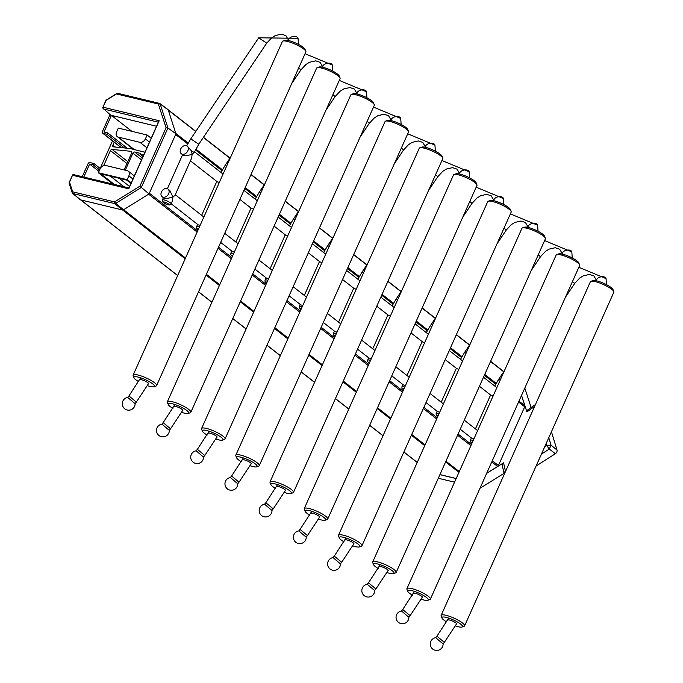 <?xml version="1.0" encoding="UTF-8"?>
<svg xmlns="http://www.w3.org/2000/svg" width="683" height="683" viewBox="0 0 683 683"><rect width="100%" height="100%" fill="white"/><g stroke="black" fill="none" stroke-linecap="round" stroke-linejoin="round"><path stroke-width="1.02" d="M590.923 281.294L592.964 280.576A11.244 2.408 24.1 0 1 603.746 283.334A11.244 2.408 24.1 0 1 612.992 289.532L613.812 291.53A12.849 2.758 -155.9 0 0 611.712 289.276A12.849 2.758 -155.9 0 0 600.34 283.249A12.849 2.758 -155.9 0 0 590.923 281.294A12.849 2.758 -155.9 0 0 590.394 281.72L441.133 615.383A12.849 2.758 24.1 0 1 449.807 616.442A12.849 2.758 24.1 0 1 462.451 622.947A12.849 2.758 24.1 0 1 464.594 625.884A12.849 2.758 24.1 0 1 464.056 626.302L462.024 627.028A11.244 2.408 -155.9 0 0 453.205 619.865A11.244 2.408 -155.9 0 0 441.995 618.072A11.244 2.408 -155.9 0 0 443.83 620.044A11.244 2.408 -155.9 0 0 446.682 621.94M455.476 625.935A11.244 2.408 -155.9 0 0 462.024 627.028M456.389 624.202A4.815 1.033 -155.9 0 0 456.62 624.031A4.815 1.033 -155.9 0 0 452.641 621.12A4.815 1.033 -155.9 0 0 447.826 620.096M441.995 618.072L441.175 616.066A12.849 2.758 24.1 0 1 441.133 615.383M464.594 625.884L613.846 292.213A12.849 2.758 -155.9 0 0 613.812 291.53M282.924 41.031L284.965 40.306A11.244 2.408 24.1 0 1 295.748 43.063A11.244 2.408 24.1 0 1 304.994 49.261L305.813 51.268A12.849 2.758 -155.9 0 0 303.713 49.014A12.849 2.758 -155.9 0 0 292.341 42.978A12.849 2.758 -155.9 0 0 282.924 41.031A12.849 2.758 -155.9 0 0 282.395 41.45L133.134 375.121A12.849 2.758 24.1 0 1 141.808 376.171A12.849 2.758 24.1 0 1 154.452 382.676A12.849 2.758 24.1 0 1 156.595 385.613A12.849 2.758 24.1 0 1 156.057 386.04L154.025 386.757A11.244 2.408 -155.9 0 0 145.206 379.594A11.244 2.408 -155.9 0 0 133.996 377.801A11.244 2.408 -155.9 0 0 135.832 379.774A11.244 2.408 -155.9 0 0 138.683 381.669M147.477 385.664A11.244 2.408 -155.9 0 0 154.025 386.757M148.39 383.931A4.815 1.033 -155.9 0 0 148.621 383.769A4.815 1.033 -155.9 0 0 144.642 380.858A4.815 1.033 -155.9 0 0 139.827 379.833M133.996 377.801L133.176 375.795A12.849 2.758 24.1 0 1 133.134 375.121M156.595 385.613L305.847 51.942A12.849 2.758 -155.9 0 0 305.813 51.268M522.478 227.9L524.518 227.183A11.244 2.408 24.1 0 1 535.301 229.94A11.244 2.408 24.1 0 1 544.547 236.139L545.367 238.145A12.849 2.758 -155.9 0 0 543.267 235.883A12.849 2.758 -155.9 0 0 531.895 229.855A12.849 2.758 -155.9 0 0 522.478 227.9A12.849 2.758 -155.9 0 0 521.949 228.327L372.687 561.998A12.849 2.758 24.1 0 1 381.37 563.048A12.849 2.758 24.1 0 1 394.014 569.554A12.849 2.758 24.1 0 1 396.149 572.491A12.849 2.758 24.1 0 1 395.619 572.909L393.579 573.635A11.244 2.408 -155.9 0 0 384.76 566.472A11.244 2.408 -155.9 0 0 373.55 564.679A11.244 2.408 -155.9 0 0 375.385 566.651A11.244 2.408 -155.9 0 0 378.237 568.546M387.03 572.542A11.244 2.408 -155.9 0 0 393.579 573.635M387.944 570.809A4.815 1.033 -155.9 0 0 388.175 570.638A4.815 1.033 -155.9 0 0 384.205 567.727A4.815 1.033 -155.9 0 0 379.381 566.702M373.55 564.679L372.73 562.672A12.849 2.758 24.1 0 1 372.687 561.998M396.149 572.491L545.401 238.819A12.849 2.758 -155.9 0 0 545.367 238.145M134.209 149.517L118.296 137.104A4.815 3.552 128 0 1 117.254 136.609A4.815 3.552 128 0 1 116.622 131.947L118.347 128.088L147.118 135.021L151.216 138.214M149.492 142.073L145.394 138.88L147.118 135.021M118.296 137.104L139.878 142.303L146.922 147.801M145.394 138.88A4.815 3.552 128 0 1 139.878 142.303M100.188 168.428L112.516 140.877M114.189 142.184L112.874 145.129A1.605 1.187 -52 0 0 113.574 146.871L130.018 148.51L144.924 152.266M103.739 165.542L110.424 150.602A1.605 1.187 128 0 1 112.123 149.432L130.94 151.31A1.605 1.187 128 0 1 131.64 153.052L124.093 169.913M143.712 154.981L140.126 154.119L143.071 156.416M140.126 154.119L140.442 153.402L134.747 152.027A1.605 1.187 -52 0 0 132.912 153.171L125.296 170.204M144.625 152.027L144.805 152.548M351.369 94.425L353.41 93.699A11.244 2.408 24.1 0 1 364.193 96.457A11.244 2.408 24.1 0 1 373.439 102.655L374.258 104.661A12.849 2.758 -155.9 0 0 372.158 102.407A12.849 2.758 -155.9 0 0 360.786 96.371A12.849 2.758 -155.9 0 0 351.369 94.425A12.849 2.758 -155.9 0 0 350.84 94.843L201.579 428.514A12.849 2.758 24.1 0 1 210.253 429.564A12.849 2.758 24.1 0 1 222.897 436.07A12.849 2.758 24.1 0 1 225.04 439.007A12.849 2.758 24.1 0 1 224.502 439.425L222.462 440.151A11.244 2.408 -155.9 0 0 213.651 432.988A11.244 2.408 -155.9 0 0 202.441 431.195A11.244 2.408 -155.9 0 0 204.277 433.167A11.244 2.408 -155.9 0 0 207.128 435.062M215.922 439.058A11.244 2.408 -155.9 0 0 222.462 440.151M216.835 437.325A4.815 1.033 -155.9 0 0 217.066 437.154A4.815 1.033 -155.9 0 0 213.087 434.251A4.815 1.033 -155.9 0 0 208.272 433.227M202.441 431.195L201.622 429.189A12.849 2.758 24.1 0 1 201.579 428.514M225.04 439.007L374.293 105.336A12.849 2.758 -155.9 0 0 374.258 104.661M419.814 147.818L421.855 147.093A11.244 2.408 24.1 0 1 432.638 149.85A11.244 2.408 24.1 0 1 441.875 156.048L442.704 158.055A12.849 2.758 -155.9 0 0 440.603 155.792A12.849 2.758 -155.9 0 0 429.231 149.765A12.849 2.758 -155.9 0 0 419.814 147.818A12.849 2.758 -155.9 0 0 419.277 148.237L270.024 481.908A12.849 2.758 24.1 0 1 278.698 482.958A12.849 2.758 24.1 0 1 291.342 489.463A12.849 2.758 24.1 0 1 293.485 492.4A12.849 2.758 24.1 0 1 292.947 492.819L290.907 493.544A11.244 2.408 -155.9 0 0 282.096 486.381A11.244 2.408 -155.9 0 0 270.886 484.589A11.244 2.408 -155.9 0 0 272.722 486.561A11.244 2.408 -155.9 0 0 275.573 488.456M284.367 492.452A11.244 2.408 -155.9 0 0 290.907 493.544M285.281 490.718A4.815 1.033 -155.9 0 0 285.511 490.548A4.815 1.033 -155.9 0 0 281.533 487.645A4.815 1.033 -155.9 0 0 276.717 486.612M270.886 484.589L270.067 482.582A12.849 2.758 24.1 0 1 270.024 481.908M293.485 492.4L442.738 158.729A12.849 2.758 -155.9 0 0 442.704 158.055M488.26 201.203L490.3 200.486A11.244 2.408 24.1 0 1 501.074 203.244A11.244 2.408 24.1 0 1 510.321 209.442L511.14 211.448A12.849 2.758 -155.9 0 0 509.048 209.186A12.849 2.758 -155.9 0 0 497.676 203.158A12.849 2.758 -155.9 0 0 488.26 201.203A12.849 2.758 -155.9 0 0 487.722 201.63L338.469 535.301A12.849 2.758 24.1 0 1 347.143 536.351A12.849 2.758 24.1 0 1 359.787 542.857A12.849 2.758 24.1 0 1 361.93 545.794A12.849 2.758 24.1 0 1 361.392 546.212L359.352 546.938A11.244 2.408 -155.9 0 0 350.541 539.775A11.244 2.408 -155.9 0 0 339.331 537.982A11.244 2.408 -155.9 0 0 341.167 539.954A11.244 2.408 -155.9 0 0 344.01 541.85M352.812 545.845A11.244 2.408 -155.9 0 0 359.352 546.938M353.726 544.112A4.815 1.033 -155.9 0 0 353.956 543.941A4.815 1.033 -155.9 0 0 349.978 541.03A4.815 1.033 -155.9 0 0 345.163 540.005M339.331 537.982L338.503 535.976A12.849 2.758 24.1 0 1 338.469 535.301M361.93 545.794L511.183 212.123A12.849 2.758 -155.9 0 0 511.14 211.448M556.705 254.597L558.745 253.88A11.244 2.408 24.1 0 1 569.52 256.637A11.244 2.408 24.1 0 1 578.766 262.835L579.585 264.842A12.849 2.758 -155.9 0 0 577.485 262.579A12.849 2.758 -155.9 0 0 566.122 256.552A12.849 2.758 -155.9 0 0 556.705 254.597A12.849 2.758 -155.9 0 0 556.167 255.024L406.914 588.695A12.849 2.758 24.1 0 1 415.588 589.745A12.849 2.758 24.1 0 1 428.232 596.25A12.849 2.758 24.1 0 1 430.367 599.187A12.849 2.758 24.1 0 1 429.838 599.606L427.797 600.331A11.244 2.408 -155.9 0 0 418.986 593.168A11.244 2.408 -155.9 0 0 407.777 591.376A11.244 2.408 -155.9 0 0 409.612 593.348A11.244 2.408 -155.9 0 0 412.455 595.243M421.257 599.239A11.244 2.408 -155.9 0 0 427.797 600.331M422.171 597.505A4.815 1.033 -155.9 0 0 422.401 597.335A4.815 1.033 -155.9 0 0 418.423 594.423A4.815 1.033 -155.9 0 0 413.599 593.399M407.777 591.376L406.948 589.369A12.849 2.758 24.1 0 1 406.914 588.695M430.367 599.187L579.628 265.516A12.849 2.758 -155.9 0 0 579.585 264.842M131.887 131.349L111.406 115.376L156.561 126.253L110.766 115.222L102.629 107.914L106.121 100.341L116.477 93.938L158.345 104.021L166.063 127.712L167.933 127.977L160.138 103.944A1.426 1.05 -52 0 0 159.549 103.389L117.689 93.306A1.426 1.05 -52 0 0 116.767 93.494L106.48 99.889A1.426 1.05 -52 0 0 105.771 100.708L102.629 107.914M167.523 109.306A1.69 1.246 128 0 1 167.873 109.459A1.69 1.246 128 0 1 168.223 109.954L175.949 133.791L167.933 127.977L141.33 187.458L149.048 193.921L175.949 133.791M149.048 193.921L123.58 209.749A1.69 1.246 128 0 1 122.496 209.98L80.628 199.888A1.69 1.246 128 0 1 80.244 199.701L72.535 193.357A1.426 1.05 -52 0 0 72.859 193.52L114.727 203.602A1.426 1.05 -52 0 0 115.649 203.414L141.33 187.458L139.904 186.186L114.565 201.903L72.697 191.821L69.529 182.148L72.68 174.865L69.239 182.37A1.426 1.05 -52 0 0 69.154 183.343L72.27 192.965A1.426 1.05 -52 0 0 72.535 193.357M103.022 107.197L159.19 120.729L128.737 188.824L72.569 175.283M139.904 186.186L166.063 127.712M72.68 174.865L73.773 174.652L128.967 187.953L158.379 122.197L103.193 108.896M128.967 187.953L128.737 188.824M158.379 122.197L159.19 120.729M503.567 462.835L505.497 471.338A3.21 1.861 -12.8 0 0 504.071 473.353L502.184 465.038L503.567 462.835L486.663 473.345M521.539 395.372L526.9 411.909L526.883 410.534L534.354 405.207A3.21 0.811 54.5 0 0 534.507 406.479L526.9 411.909M456.167 478.57L439.912 474.651M536.104 466.019L555.356 453.708A2.954 2.177 -52 0 0 557.004 450.037L551.437 431.741M531.109 407.52L524.945 388.533A1.426 1.05 -52 0 0 524.749 388.2M480.021 488.183A1.426 1.05 -52 0 0 480.456 487.995L504.063 473.328M438.298 478.254L454.562 482.172M548.765 437.709L551.036 445.154L546.665 445.333L546.135 443.591M555.356 453.708L549.286 449.072L546.665 445.333L544.829 446.511M82.25 176.701L88.073 163.689A1.605 1.187 128 0 1 89.908 162.545L93.861 163.493L93.221 164.927L89.627 164.065L83.804 177.076M100.281 168.505L93.861 163.493M99.633 169.93L93.221 164.927M98.992 171.365L89.627 164.065M111.406 115.376L103.978 131.981L107.573 132.852L106.932 134.286L102.979 133.33A1.605 1.187 128 0 1 102.416 131.606L110.023 114.599M127.294 148.237L107.573 132.852M124.46 147.955L106.932 134.286M521.496 395.474L524.809 405.693A1.605 1.187 128 0 1 524.706 406.786L498.428 465.533A1.605 1.187 128 0 1 497.625 466.455L486.706 473.242M187.714 143.9L175.642 134.483L149.364 193.229L197.652 230.897M456.201 478.501L439.946 474.583M454.033 174.515L456.073 173.789A11.244 2.408 24.1 0 1 466.856 176.547A11.244 2.408 24.1 0 1 476.102 182.745L476.922 184.751A12.849 2.758 -155.9 0 0 474.822 182.489A12.849 2.758 -155.9 0 0 463.45 176.462A12.849 2.758 -155.9 0 0 454.033 174.515A12.849 2.758 -155.9 0 0 453.503 174.933L304.242 508.604A12.849 2.758 24.1 0 1 312.925 509.655A12.849 2.758 24.1 0 1 325.569 516.16A12.849 2.758 24.1 0 1 327.703 519.097A12.849 2.758 24.1 0 1 327.174 519.515L325.134 520.241A11.244 2.408 -155.9 0 0 316.323 513.078A11.244 2.408 -155.9 0 0 305.105 511.285A11.244 2.408 -155.9 0 0 306.94 513.257A11.244 2.408 -155.9 0 0 309.792 515.153M318.585 519.148A11.244 2.408 -155.9 0 0 325.134 520.241M319.499 517.415A4.815 1.033 -155.9 0 0 319.729 517.244A4.815 1.033 -155.9 0 0 315.759 514.333A4.815 1.033 -155.9 0 0 310.936 513.309M305.105 511.285L304.285 509.279A12.849 2.758 24.1 0 1 304.242 508.604M327.703 519.097L476.965 185.426A12.849 2.758 -155.9 0 0 476.922 184.751M130.982 183.445L126.731 180.133L100.836 173.892L114.351 184.436M131.238 182.873L127.149 179.68L98.369 172.748L112.908 184.086M132.963 179.014L128.874 175.821A4.815 3.552 -52 0 0 128.233 171.16A4.815 3.552 -52 0 0 127.192 170.665L105.617 165.457A4.815 3.552 -52 0 0 100.094 168.889L98.369 172.748M128.874 175.821L127.149 179.68M317.151 67.728L319.183 67.002A11.244 2.408 24.1 0 1 329.966 69.76A11.244 2.408 24.1 0 1 339.212 75.958L340.032 77.964A12.849 2.758 -155.9 0 0 337.931 75.711A12.849 2.758 -155.9 0 0 326.568 69.675A12.849 2.758 -155.9 0 0 317.151 67.728A12.849 2.758 -155.9 0 0 316.613 68.146L167.361 401.817A12.849 2.758 24.1 0 1 176.035 402.868A12.849 2.758 24.1 0 1 188.679 409.373A12.849 2.758 24.1 0 1 190.813 412.31A12.849 2.758 24.1 0 1 190.284 412.737L188.243 413.454A11.244 2.408 -155.9 0 0 179.433 406.291A11.244 2.408 -155.9 0 0 168.214 404.498A11.244 2.408 -155.9 0 0 170.05 406.47A11.244 2.408 -155.9 0 0 172.901 408.366M181.704 412.361A11.244 2.408 -155.9 0 0 188.243 413.454M182.617 410.628A4.815 1.033 -155.9 0 0 182.848 410.466A4.815 1.033 -155.9 0 0 178.869 407.555A4.815 1.033 -155.9 0 0 174.045 406.53M168.214 404.498L167.395 402.492A12.849 2.758 24.1 0 1 167.361 401.817M190.813 412.31L340.074 78.639A12.849 2.758 -155.9 0 0 340.032 77.964M407.853 616.416L401.484 610.978A6.429 6.429 0 0 0 398.223 622.153A6.429 6.429 0 0 0 408.886 617.15L407.853 616.416M458.899 369.264L456.918 368.726L445.214 359.591M493.126 395.961L491.137 395.423L479.44 386.288M460.222 429.248L471.927 438.384L473.908 438.921M425.996 402.56L437.701 411.687L439.69 412.225M391.777 375.863L403.482 384.99L405.463 385.528M357.55 349.167L369.255 358.293L371.245 358.831M323.332 322.47L335.037 331.596L337.018 332.134M289.114 295.773L300.81 304.9L302.8 305.438M254.887 269.076L266.592 278.203L268.573 278.741M220.669 242.38L232.365 251.506L234.354 252.044M166.968 188.576A4.815 3.552 -52 0 0 161.444 192.008A4.815 3.552 -52 0 0 162.084 196.678A4.815 3.552 -52 0 0 167.847 195.065A4.815 3.552 -52 0 0 168.009 189.08A4.815 3.552 -52 0 0 166.968 188.576M171.211 203.799L198.147 224.809L200.128 225.347M162.084 196.678L164.244 198.309L166.353 198.668L172.919 197.08L172.458 200.998L171.16 203.91A4.815 1.033 -155.9 0 0 170.357 202.808A4.815 1.033 -155.9 0 0 165.619 200.367A4.815 1.033 -155.9 0 0 162.358 199.974L162.75 202.048L165.773 204.012L169.333 205.002L171.16 203.91M424.681 342.567L422.7 342.029L410.995 332.894M390.463 315.87L388.473 315.333L376.768 306.206M356.236 289.174L354.255 288.636L342.55 279.509M322.017 262.477L320.028 261.939L308.332 252.812M287.791 235.78L285.81 235.242L274.105 226.116M253.572 209.083L251.583 208.546L239.887 199.419M187.227 146.119A4.815 3.552 -52 0 0 186.186 145.616A4.815 3.552 -52 0 0 180.662 149.048A4.815 3.552 -52 0 0 181.294 153.718A4.815 3.552 -52 0 0 187.065 152.096A4.815 3.552 -52 0 0 187.227 146.119L191.257 150.67L192.136 154.119L191.675 158.038L174.985 195.364L172.919 197.08L169.854 190.514L168.009 189.08M219.345 182.387L217.365 181.849L190.429 160.838M191.257 150.67A4.815 1.033 24.1 0 1 193.963 152.779L190.805 154.7L186.263 155.681L183.462 155.34L181.294 153.718M193.963 152.779L194.228 152.352M168.3 429.539L161.931 424.109A6.429 6.429 0 0 0 158.669 435.276A6.429 6.429 0 0 0 169.333 430.273L168.3 429.539M202.518 456.235L196.158 450.806A6.429 6.429 0 0 0 192.888 461.973A6.429 6.429 0 0 0 203.551 456.97L202.518 456.235M236.745 482.932L230.376 477.502A6.429 6.429 0 0 0 227.115 488.669A6.429 6.429 0 0 0 237.778 483.666L236.745 482.932M270.963 509.629L264.594 504.199A6.429 6.429 0 0 0 261.333 515.366A6.429 6.429 0 0 0 271.996 510.363L270.963 509.629M305.19 536.326L298.821 530.896A6.429 6.429 0 0 0 295.56 542.063A6.429 6.429 0 0 0 306.223 537.06L305.19 536.326M339.408 563.023L333.039 557.584A6.429 6.429 0 0 0 329.778 568.76A6.429 6.429 0 0 0 340.441 563.757L339.408 563.023M373.635 589.719L367.266 584.281A6.429 6.429 0 0 0 363.996 595.456A6.429 6.429 0 0 0 374.668 590.454L373.635 589.719M442.08 643.113L435.711 637.674A6.429 6.429 0 0 0 432.441 648.85A6.429 6.429 0 0 0 443.113 643.847L442.08 643.113M134.081 402.842L127.712 397.412A6.429 6.429 0 0 0 124.443 408.579A6.429 6.429 0 0 0 135.114 403.576L134.081 402.842M385.588 121.122L387.628 120.396A11.244 2.408 24.1 0 1 398.411 123.153A11.244 2.408 24.1 0 1 407.657 129.352L408.477 131.358A12.849 2.758 -155.9 0 0 406.376 129.096A12.849 2.758 -155.9 0 0 395.013 123.068A12.849 2.758 -155.9 0 0 385.588 121.122A12.849 2.758 -155.9 0 0 385.058 121.54L235.806 455.211A12.849 2.758 24.1 0 1 244.48 456.261A12.849 2.758 24.1 0 1 257.124 462.767A12.849 2.758 24.1 0 1 259.258 465.704A12.849 2.758 24.1 0 1 258.729 466.122L256.688 466.848A11.244 2.408 -155.9 0 0 247.878 459.685A11.244 2.408 -155.9 0 0 236.659 457.892A11.244 2.408 -155.9 0 0 238.495 459.864A11.244 2.408 -155.9 0 0 241.347 461.759M250.14 465.755A11.244 2.408 -155.9 0 0 256.688 466.848M251.054 464.022A4.815 1.033 -155.9 0 0 251.293 463.851A4.815 1.033 -155.9 0 0 247.314 460.948A4.815 1.033 -155.9 0 0 242.491 459.924M236.659 457.892L235.84 455.885A12.849 2.758 24.1 0 1 235.806 455.211M259.258 465.704L408.519 132.032A12.849 2.758 -155.9 0 0 408.477 131.358M112.874 145.129L115.333 147.041M110.424 150.602L126.961 163.502M130.94 151.31L131.725 151.925M112.123 149.432L127.789 161.658M134.747 152.027L142.371 157.978M132.912 153.171L141.518 159.89M158.396 104.072L160.138 103.944L168.223 109.954M114.642 201.886L115.649 203.414L123.58 209.749M114.565 201.903L114.727 203.602L122.496 209.98M72.697 191.821L72.859 193.52L80.628 199.888M72.646 191.769L72.27 192.965M69.529 182.148L69.154 183.343M106.121 100.341L106.48 99.889M116.4 93.955L116.767 93.494M116.477 93.938L117.689 93.306M158.345 104.021L159.549 103.389M541.44 454.084L549.286 449.072L551.036 445.154L557.004 450.037M121.326 147.639L102.979 133.33M503.73 371.783L490.531 361.486M469.511 345.086L456.312 334.79M435.284 318.389L422.094 308.093M401.066 291.692L387.867 281.396M366.839 264.995L353.649 254.699M332.621 238.299L319.422 228.002M298.403 211.602L285.204 201.306M264.176 184.905L250.977 174.609M229.958 158.208L203.346 137.454M195.731 131.512L168.257 110.083M524.809 405.693L518.96 401.134M496.174 383.351L484.742 374.438M461.947 356.654L450.515 347.741M427.729 329.957L416.297 321.044M393.502 303.261L382.079 294.347M359.284 276.564L347.852 267.651M325.065 249.867L313.634 240.954M290.838 223.17L279.407 214.257M256.62 196.473L245.188 187.56M222.393 169.777L195.859 149.082M188.175 143.08L175.847 133.467M524.706 406.786L518.576 402.005M495.713 384.17L484.349 375.309M461.486 357.474L450.131 348.612M427.268 330.777L415.904 321.915M393.049 304.08L381.686 295.218M358.823 277.383L347.459 268.521M324.604 250.687L313.241 241.825M290.377 223.99L279.023 215.128M256.159 197.293L244.796 188.431M221.932 170.596L195.423 149.918M498.428 465.533L492.298 460.743M471.424 444.471L458.071 434.046M437.205 417.774L423.853 407.35M402.987 391.077L389.634 380.662M368.76 364.381L355.408 353.965M334.542 337.684L321.189 327.268M300.315 310.987L286.962 300.571M266.097 284.29L252.744 273.874M231.87 257.593L218.517 247.178M497.625 466.455L491.777 461.896M470.911 445.623L457.559 435.208M436.693 418.927L423.34 408.511M402.466 392.23L389.114 381.814M368.248 365.533L354.895 355.117M334.021 338.836L320.668 328.421M299.803 312.14L286.45 301.724M265.576 285.443L252.223 275.027M231.358 258.746L218.005 248.33M197.131 232.049L148.612 194.194M459.292 471.594L445.939 461.179M425.074 444.898L411.721 434.482M390.847 418.201L377.494 407.785M356.628 391.504L343.276 381.088M322.402 364.807L309.049 354.392M288.183 338.111L274.831 327.695M253.956 311.414L240.604 300.998M219.738 284.717L206.386 274.301M185.52 258.02L123.614 209.732M458.95 472.354L445.598 461.939M424.732 445.658L411.379 435.242M390.514 418.961L377.161 408.545M356.287 392.264L342.934 381.848M322.069 365.567L308.716 355.151M287.842 338.87L274.489 328.455M253.624 312.174L240.271 301.758M219.397 285.477L206.044 275.061M185.178 258.78L122.65 210.005M417.245 462.391L403.892 451.967M383.026 435.694L369.674 425.27M348.8 408.997L335.447 398.582M314.581 382.301L301.229 371.885M280.354 355.604L267.01 345.188M246.136 328.907L232.783 318.491M211.918 302.21L198.565 291.795M177.691 275.514L80.807 199.931M110.484 176.214L123.999 186.758M129.616 186.502L119.09 178.289M470.135 344.155L464.577 352.428L466.105 353.171M408.886 617.15L410.116 615.673L402.714 609.501L401.484 610.986M572.252 257.961L571.825 251.899A4.815 2.766 168 0 0 566.54 250.191A4.815 2.766 168 0 0 562.399 253.888L559.676 249.227L555.219 247.724L549.115 249.124L545.504 251.344L540.484 256.731L531.237 270.494M538.23 254.87L540.484 256.731M471.97 443.25A3.21 0.692 24.1 0 1 472.397 442.302M437.752 416.553A3.21 0.692 24.1 0 1 438.17 415.606M403.525 389.856A3.21 0.692 24.1 0 1 403.952 388.909M369.307 363.16A3.21 0.692 24.1 0 1 369.725 362.212M335.08 336.463A3.21 0.692 24.1 0 1 335.507 335.515M300.861 309.766A3.21 0.692 24.1 0 1 301.288 308.818M266.643 283.069A3.21 0.692 24.1 0 1 267.062 282.122M232.416 256.373A3.21 0.692 24.1 0 1 232.843 255.425M198.198 229.676A3.21 0.692 24.1 0 1 198.616 228.728M168.513 203.952A3.21 0.692 24.1 0 1 166.404 204.243A3.21 0.692 24.1 0 1 163.442 201.929A3.21 0.692 24.1 0 1 168.513 203.952M473.199 440.501A4.815 1.033 -155.9 0 0 470.356 440.245L470.408 441.799L471.944 443.301M438.981 413.804A4.815 1.033 -155.9 0 0 436.138 413.548L436.181 415.102L437.726 416.604M404.754 387.107A4.815 1.033 -155.9 0 0 401.92 386.851L401.963 388.405L403.499 389.908M370.536 360.411A4.815 1.033 -155.9 0 0 367.693 360.154L367.736 361.708L369.281 363.211M336.318 333.714A4.815 1.033 -155.9 0 0 333.475 333.458L333.517 335.012L335.063 336.514M302.091 307.017A4.815 1.033 -155.9 0 0 299.248 306.761L299.299 308.315L300.836 309.817M267.873 280.32A4.815 1.033 -155.9 0 0 265.03 280.064L265.072 281.618L266.618 283.121M233.646 253.624A4.815 1.033 -155.9 0 0 230.803 253.367L230.854 254.921L232.391 256.432M199.427 226.927A4.815 1.033 -155.9 0 0 196.584 226.671L196.627 228.233L198.172 229.736M169.333 430.273L170.562 428.796L163.16 422.632L161.931 424.109M332.698 71.083L332.271 65.022A4.815 2.766 168 0 0 326.986 63.314A4.815 2.766 168 0 0 322.846 67.019L320.122 62.349L315.666 60.847L309.553 62.247L305.95 64.475L300.93 69.854L291.684 83.616M298.676 67.993L300.93 69.854M230.581 157.278L225.023 165.551L226.551 166.293M203.551 456.97L204.789 455.493L197.387 449.329L196.149 450.806M366.925 97.78L366.489 91.718A4.815 2.766 168 0 0 361.205 90.011A4.815 2.766 168 0 0 357.064 93.716L354.34 89.046L349.884 87.544L343.78 88.944L340.168 91.172L335.148 96.551L325.902 110.313M332.894 94.689L335.148 96.551M264.799 183.975L259.241 192.247L260.769 192.99M237.778 483.666L239.007 482.189L231.605 476.025L230.376 477.502M401.143 124.477L400.716 118.415A4.815 2.766 168 0 0 395.423 116.708A4.815 2.766 168 0 0 391.282 120.413L388.567 115.743L384.111 114.24L377.998 115.64L374.395 117.869L369.375 123.247L360.129 137.01M367.113 121.386L369.375 123.247M299.026 210.671L293.468 218.944L294.988 219.687M271.996 510.363L273.234 508.886L265.824 502.714L264.594 504.199M435.37 151.174L434.934 145.112A4.815 2.766 168 0 0 429.65 143.404A4.815 2.766 168 0 0 425.509 147.11L422.786 142.44L418.329 140.937L412.225 142.337L408.613 144.565L403.593 149.944L394.347 163.707M401.339 148.083L403.593 149.944M333.244 237.368L327.686 245.641L329.215 246.384M306.223 537.06L307.452 535.583L300.05 529.41L298.821 530.896M469.588 177.87L469.161 171.809A4.815 2.766 168 0 0 463.868 170.101A4.815 2.766 168 0 0 459.727 173.806L457.012 169.136L452.556 167.634L446.443 169.034L442.84 171.262L437.82 176.641L428.574 190.403M435.558 174.78L437.82 176.641M367.471 264.065L361.905 272.338L363.433 273.08M340.441 563.757L341.679 562.28L334.269 556.107L333.039 557.593M503.815 204.567L503.38 198.505A4.815 2.766 168 0 0 498.095 196.798A4.815 2.766 168 0 0 493.954 200.503L491.231 195.833L486.774 194.331L480.67 195.731L477.058 197.959L472.038 203.338L462.792 217.1M469.784 201.476L472.038 203.338M401.689 290.762L396.131 299.034L397.66 299.777M374.668 590.454L375.898 588.977L368.496 582.804L367.258 584.289M538.033 231.264L537.606 225.202A4.815 2.766 168 0 0 532.313 223.495A4.815 2.766 168 0 0 528.172 227.191L525.458 222.53L520.992 221.027L514.888 222.427L511.277 224.647L506.265 230.034L497.019 243.797M504.003 228.173L506.265 230.034M435.916 317.458L430.35 325.731L431.878 326.474M443.105 643.847L444.343 642.37L436.941 636.197L435.703 637.683M606.478 284.657L606.043 278.596A4.815 2.766 168 0 0 600.758 276.888A4.815 2.766 168 0 0 596.618 280.585L593.903 275.923L589.438 274.421L583.333 275.821L579.722 278.041L574.71 283.428L565.456 297.19M572.448 281.567L574.71 283.428M504.361 370.852L498.795 379.125L500.323 379.868M135.106 403.576L136.344 402.099L128.942 395.935L127.704 397.412M298.48 44.386L298.044 38.325A4.815 2.766 168 0 0 292.759 36.617A4.815 2.766 168 0 0 288.619 40.323L285.904 35.653L281.439 34.15L275.334 35.55L271.723 37.778L266.712 43.157L198.796 144.233L190.796 138.854L186.698 145.795M298.044 38.325L258.712 37.787L266.712 43.157M117.254 136.609L133.629 149.381M159.848 103.526L167.873 109.459M534.354 405.207L535.378 404.695M504.071 473.379L504.327 474.113M121.164 147.63L102.629 133.168M503.823 371.637L490.607 361.324M469.605 344.941L456.381 334.627M435.378 318.244L422.162 307.931M401.16 291.547L387.935 281.234M366.942 264.859L353.717 254.537M332.715 238.162L319.499 227.849M298.497 211.465L285.272 201.152M264.27 184.769L251.054 174.455M230.051 158.072L203.449 137.317M195.825 131.375L168.138 109.775M417.211 462.468L403.858 452.052M382.992 435.771L369.64 425.355M348.765 409.074L335.413 398.659M314.547 382.378L301.194 371.962M280.32 355.681L266.968 345.265M246.102 328.984L232.749 318.568M211.884 302.287L198.531 291.872M177.657 275.591L80.611 199.88M134.346 175.924L128.233 171.16M464.577 352.428L460.513 359.301M410.116 615.673L422.384 597.079M414.444 591.401L402.714 609.501M571.825 251.899L544.607 240.595M449.269 350.533L462.622 360.948M483.487 377.229L496.84 387.645M471.381 437.957L470.356 440.245M437.163 411.26L436.138 413.548M402.936 384.563L401.92 386.851M368.718 357.866L367.693 360.154M334.491 331.17L333.475 333.458M300.272 304.473L299.248 306.761M266.046 277.776L265.03 280.064M231.827 251.088L230.803 253.367M197.6 224.391L196.584 226.671M163.382 197.694L162.358 199.974M456.381 368.299L441.209 402.202M430.051 393.493L443.404 403.909M422.154 341.602L406.991 375.505M395.833 366.797L409.185 377.212M387.935 314.906L372.764 348.808M361.606 340.1L374.958 350.516M353.709 288.209L338.546 322.111M327.388 313.403L340.74 323.819M319.49 261.512L304.328 295.415M293.161 286.706L306.513 297.122M285.263 234.815L270.101 268.718M258.942 260.01L272.295 270.434M251.045 208.119L235.883 242.021M224.716 233.313L238.068 243.737M216.818 181.422L201.656 215.324M175.258 194.732L203.85 217.04M182.6 154.734L167.395 188.721M464.278 420.19L477.63 430.606M490.599 394.996L475.436 428.898M194.493 151.78L223.068 174.071M170.562 428.796L182.831 410.21M174.891 404.524L163.16 422.632M332.271 65.022L305.053 53.718M225.023 165.551L220.959 172.432M243.933 190.352L257.286 200.768M204.789 455.493L217.049 436.907M209.118 431.221L197.387 449.329M366.489 91.718L339.28 80.415M259.241 192.247L255.177 199.129M278.16 217.049L291.513 227.465M239.007 482.189L251.276 463.603M243.336 457.917L231.605 476.025M400.716 118.415L373.499 107.111M293.468 218.944L289.404 225.825M312.379 243.746L325.731 254.161M273.234 508.886L285.494 490.3M277.563 484.614L265.824 502.714M434.934 145.112L407.725 133.808M327.686 245.641L323.622 252.522M346.605 270.442L359.958 280.858M307.452 535.583L319.721 516.988M311.781 511.311L300.05 529.41M469.161 171.809L441.944 160.505M361.905 272.338L357.841 279.219M380.824 297.139L394.176 307.555M341.679 562.28L353.939 543.685M346.008 538.008L334.269 556.107M503.38 198.505L476.162 187.202M396.131 299.034L392.068 305.907M415.051 323.836L428.403 334.252M375.898 588.977L388.166 570.382M380.226 564.704L368.496 582.804M537.606 225.202L510.389 213.899M430.35 325.731L426.286 332.604M444.343 642.37L456.603 623.775M448.671 618.098L436.941 636.197M606.043 278.596L578.834 267.292M498.795 379.125L494.731 385.997M136.344 402.099L148.604 383.513M140.672 377.827L128.942 395.935M258.712 37.787L190.796 138.854M194.203 152.403L198.796 144.233"/></g></svg>
